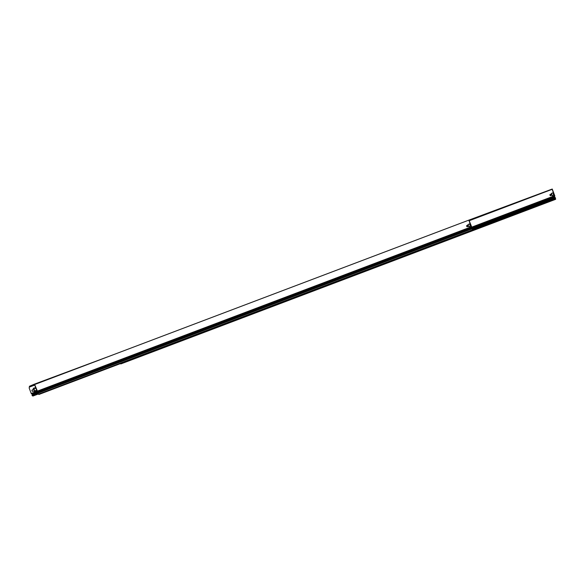 <?xml version="1.0" encoding="UTF-8"?>
<svg xmlns="http://www.w3.org/2000/svg" width="585" height="585" viewBox="0 0 585 585"><rect width="100%" height="100%" fill="white"/><g stroke="black" fill="none" stroke-linecap="round" stroke-linejoin="round"><path stroke-width="0.88" d="M555.041 198.608L554.551 198.556L554.5 199.273L555.626 199.309L555.37 197.788A0.614 0.424 69.3 0 0 554.975 197.364A0.614 0.424 -110.7 0 1 554.66 196.326A0.556 0.38 69.3 0 0 554.748 195.719L552.24 189.043L468.797 220.15L34.669 384.521L37.177 391.197A0.556 0.38 69.3 0 0 37.645 391.599A0.556 0.38 -110.7 0 1 38.098 392.579A0.614 0.424 69.3 0 0 38.076 393.164L472.205 228.793L472.585 229.81L473.711 229.846L473.331 228.837L472.914 228.991L473.638 229.649L472.724 229.759L472.358 228.369A0.826 0.57 69.3 0 0 471.737 227.017L469.016 220.304L552.174 189.299L469.177 220.728M550.302 194.344A0.702 0.512 -110.4 0 0 550.785 195.646M552.84 192.853L553.681 195.076L552.064 195.69L551.231 193.467L552.84 192.853L551.37 193.416L552.203 195.639M38.215 394.034L33.155 395.957A1.082 0.782 69.6 0 1 32.131 395.416L32.065 395.211A0.614 0.424 -110.7 0 1 32.138 394.838A0.614 0.424 69.3 0 0 31.685 393.851A0.556 0.38 -110.7 0 1 31.217 393.456L37.111 391.219A0.556 0.38 69.3 0 0 37.564 391.628L37.55 391.636A0.556 0.38 -110.7 0 1 38.032 392.03L38.018 392.03A0.614 0.424 -110.7 0 1 38.018 392.615A0.614 0.424 69.3 0 0 37.996 393.193L38.303 394.005L37.915 393.23A0.614 0.424 69.3 0 1 37.93 392.645A0.614 0.424 -110.7 0 0 37.484 391.657A0.556 0.38 69.3 0 1 37.016 391.255L34.764 385.062L37.082 391.233L471.305 226.826L468.797 220.15M467.927 224.523L469.543 223.909L470.377 226.132L468.76 226.746L467.927 224.523L468.899 226.695M466.925 225.422L466.925 225.422A0.702 0.512 69.6 0 1 467.415 226.739A0.702 0.512 69.6 0 1 466.925 225.422M469.543 223.909L468.066 224.472M466.998 225.4A0.702 0.512 -110.4 0 0 467.481 226.702M508.116 205.744L507.005 206.161L508.116 205.744M552.174 189.299L554.558 196.143A0.768 0.526 -110.7 0 0 554.975 197.569L555.611 198.856L554.639 199.214L555.611 198.856M550.719 195.675A0.702 0.512 69.6 0 1 550.719 195.683A0.702 0.512 69.6 0 1 550.229 194.366A0.702 0.512 69.6 0 1 550.719 195.675M33.287 395.906A1.082 0.782 -110.4 0 0 33.294 395.906A1.082 0.782 -110.4 0 0 33.294 395.899L38.383 393.976L38.076 393.164L38.456 394.173L472.585 229.81M31.217 393.456L29.279 388.294A1.082 0.782 69.6 0 1 29.63 387.007L34.698 385.091M33.557 389.442L33.382 389.398A1.082 0.782 69.6 0 1 33.733 388.104L33.871 388.052A1.082 0.782 -110.4 0 0 33.52 389.339L32.38 389.888A0.753 0.548 -110.4 0 0 32.892 391.314M34.764 387.716L35.063 388.528L33.967 389.171L34.573 390.787L35.824 390.546L36.131 391.358L35.1 391.745A1.082 0.782 69.6 0 1 33.988 391.014L34.127 390.963A1.082 0.782 -110.4 0 0 35.217 391.701M35.846 390.539L34.939 390.882M33.952 390.912L32.775 391.358A0.753 0.548 69.6 0 1 32.241 389.939L33.418 389.493M121.497 363.68L555.626 199.309L121.497 363.68L120.364 363.629M554.624 198.761L554.639 199.214M473.411 229.042L472.994 229.196M472.497 229.152L472.914 228.991M39.583 394.217L473.711 229.846L38.888 394.48L38.456 394.173M471.305 226.826A0.556 0.38 69.3 0 0 471.773 227.229A0.556 0.38 -110.7 0 1 472.227 228.216A0.614 0.424 69.3 0 0 472.205 228.793M32.138 394.838L38.025 392.608L34.859 385.025M35.034 384.382A0.57 0.41 69.6 0 1 34.756 384.323A1.002 0.724 -110.4 0 0 34.186 384.243L29.323 386.319L34.266 384.447A0.782 0.57 69.6 0 1 34.705 384.506M34.42 384.418L29.323 386.319M72.803 369.859L78.002 367.914A1.002 0.724 69.6 0 1 78.463 367.936M73.22 369.925A1.002 0.724 -110.4 0 0 72.715 369.881L34.193 384.243L72.715 369.881M471.949 227.068L554.609 195.77M472.453 228.026L554.434 196.991M472.234 227.309L554.558 196.143M472.38 228.837L554.975 197.569M473.404 228.823L555.231 197.847M120.795 363.936L554.931 199.573M120.364 363.636L554.5 199.273M473.879 229.561L554.419 199.068M473.762 229.144L554.551 198.556L473.762 229.144M472.731 229.759L473.704 229.393M472.651 229.561L473.623 229.188M38.888 394.48L473.016 230.11M32.131 395.416L37.981 393.2L38.098 392.579L472.227 228.216M38.018 392.03L472.241 227.631M37.55 391.636L471.773 227.229M32.153 394.253L38.047 392.023M31.685 393.851L37.579 391.621M78.002 367.906L113.322 354.744L78.002 367.914M34.756 384.323L63.056 373.778"/></g></svg>
